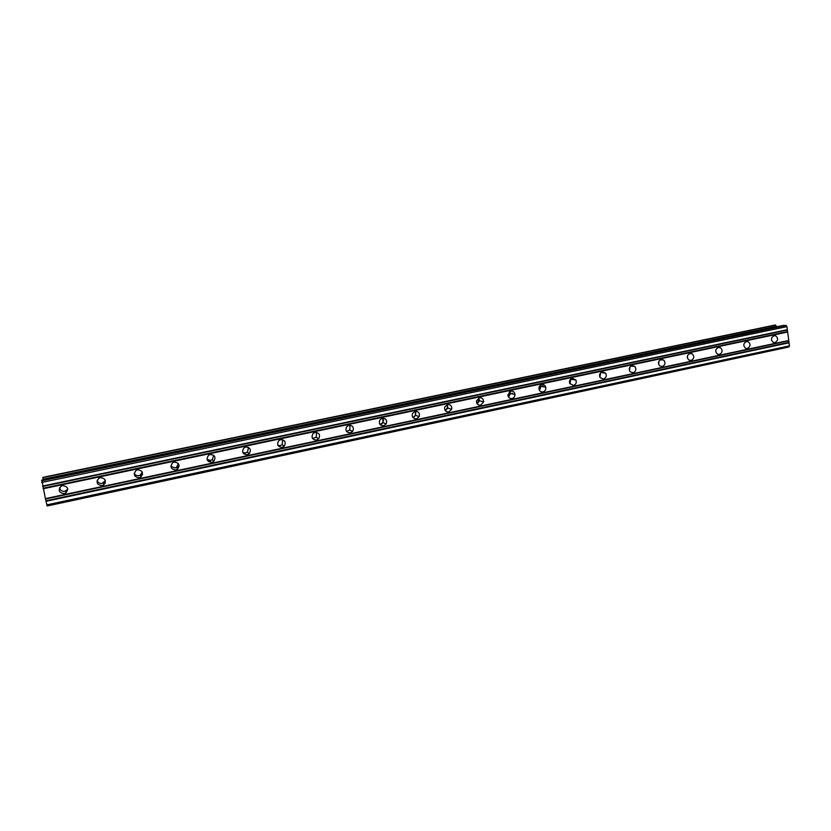 <?xml version="1.0" encoding="UTF-8"?>
<svg xmlns="http://www.w3.org/2000/svg" width="831" height="831" viewBox="0 0 831 831"><rect width="100%" height="100%" fill="white"/><g stroke="black" fill="none" stroke-linecap="round" stroke-linejoin="round"><path stroke-width="1.25" d="M775.001 342.621L773.36 342.476C770.649 339.931 770.888 337.666 774.087 335.672L775.655 335.807C778.439 338.321 778.221 340.596 775.001 342.621M747.401 348.49L745.573 348.262C742.987 345.644 743.288 343.39 746.467 341.499L748.222 341.697C750.881 344.283 750.601 346.548 747.401 348.49M719.428 354.432L717.361 354.099C714.961 351.42 715.314 349.186 718.451 347.4L720.435 347.69C722.918 350.35 722.586 352.604 719.428 354.432M691.049 360.467L688.722 359.979C686.541 357.237 686.977 355.034 690.052 353.383L692.296 353.819C694.56 356.551 694.155 358.763 691.049 360.467M662.276 366.575L659.627 365.879C657.737 363.085 658.266 360.945 661.237 359.459L663.792 360.093C665.787 362.867 665.288 365.038 662.276 366.575M633.087 372.787L630.085 371.758C628.548 368.964 629.192 366.918 632.017 365.609L634.926 366.544C636.577 369.338 635.964 371.415 633.087 372.787M603.483 379.071L600.096 377.606C598.974 374.874 599.733 372.963 602.382 371.862L605.674 373.202C606.91 375.955 606.173 377.918 603.483 379.071M573.442 385.459L569.702 383.403C569.038 380.827 569.91 379.092 572.31 378.198L575.976 380.099C576.756 382.727 575.904 384.514 573.442 385.459M542.965 391.931C540.908 392.17 539.568 391.245 538.955 389.168C538.727 386.841 539.672 385.324 541.791 384.618C543.775 384.389 545.105 385.262 545.77 387.225C546.092 389.625 545.157 391.183 542.965 391.931M512.041 398.506C509.6 398.693 508.208 397.509 507.876 394.954L510.836 391.141C513.205 390.944 514.586 392.076 514.991 394.528C514.929 396.605 513.953 397.924 512.041 398.506M480.661 405.175C477.825 405.289 476.433 403.845 476.485 400.874L479.414 397.769C482.177 397.644 483.58 399.015 483.611 401.903L480.661 405.175M448.813 411.937C445.603 411.947 444.242 410.296 444.73 406.993L447.535 404.489C450.672 404.458 452.043 406.058 451.659 409.288L448.813 411.937M416.487 418.814C412.945 418.71 411.625 416.882 412.54 413.329L415.168 411.303C418.637 411.387 419.967 413.173 419.167 416.663L416.487 418.814M415.251 411.293L415.708 415.355L412.903 417.515M383.673 425.784C379.84 425.565 378.572 423.602 379.881 419.884L382.312 418.232C386.072 418.419 387.36 420.351 386.166 424.028L383.673 425.784M382.811 418.159L383.049 422.626L379.996 424.444M350.35 432.868C346.267 432.546 345.052 430.468 346.714 426.625L348.947 425.254C352.967 425.545 354.203 427.601 352.666 431.403L350.35 432.868M349.934 425.181L349.903 429.918L346.548 431.424M316.528 440.056C312.217 439.641 311.043 437.47 313.007 433.553L315.074 432.4C319.322 432.785 320.517 434.925 318.657 438.82L316.528 440.056M316.601 432.38L316.268 437.231L312.529 438.446M282.166 447.358C277.658 446.86 276.526 444.616 278.759 440.638L280.681 439.641C285.126 440.108 286.29 442.331 284.16 446.299L282.166 447.358M282.8 439.776L282.145 444.616L280.182 445.655L277.949 445.478M247.274 454.775C242.59 454.204 241.478 451.898 243.95 447.867L245.737 447.005C250.38 447.545 251.513 449.831 249.134 453.851L247.098 454.806M248.531 447.41L247.503 452.064L245.675 452.978L242.787 452.5M211.843 462.306C206.981 461.662 205.891 459.314 208.581 455.243L210.253 454.484C215.063 455.097 216.174 457.424 213.577 461.485L211.843 462.306M213.723 455.315L212.352 459.605L210.638 460.405L207.075 459.47M175.84 469.951C170.822 469.266 169.753 466.866 172.63 462.753L174.198 462.078C179.174 462.742 180.265 465.131 177.47 469.224L175.84 469.951M178.322 463.511L176.66 467.23L175.05 467.946L170.864 466.399M139.255 477.721C134.092 476.984 133.033 474.543 136.087 470.408L137.572 469.795C142.703 470.512 143.773 472.943 140.803 477.077L139.255 477.721M142.236 471.946L140.418 474.968L138.891 475.612C136.751 475.924 135.193 475.155 134.207 473.338M102.088 485.626C96.77 484.837 95.721 482.364 98.951 478.199L100.354 477.638C105.63 478.407 106.7 480.869 103.553 485.034L102.088 485.626M105.392 480.547L102.171 483.403C99.606 483.704 97.933 482.686 97.144 480.37M64.319 493.656C58.856 492.825 57.817 490.311 61.193 486.125L62.533 485.605C67.955 486.415 69.015 488.908 65.711 493.105L64.319 493.656M67.778 489.199L64.849 491.318C61.899 491.588 60.154 490.342 59.645 487.6M210.274 461.278L208.259 461.382M245.031 453.903L243.971 454.027M660.5 359.709L663.792 360.093M602.288 371.873L602.641 372.755M569.858 380.12L569.443 382.395M572.632 378.23L573.089 379.601M539.88 385.74L539.08 389.635M542.882 385.636L543.058 386.685M509.465 391.765L508.292 396.678M512.509 393.25L512.519 393.946M478.614 398.039L478.739 400.199L477.056 403.689M447.338 404.531L447.286 407.803L445.551 410.556M415.801 412.218L415.271 415.313L413.931 417.183M383.621 420.102L381.99 423.758M381.034 424.568L380.442 424.932M383.091 425.524L382.551 425.856M352.666 431.403L349.747 430.167M349.965 432.65L349.435 432.951M213.764 461.278L212.352 459.605M179.174 465.807L176.972 467.988M142.568 474.449L140.584 475.883M105.257 482.977L104.945 483.621M45.393 498.61L41.841 480.1L783.633 325.347L786.157 325.44L786.957 326.625L789.45 345.873L788.941 346.974L47.18 505.975L45.393 498.61L788.754 340.492M43.087 479.84L776.684 326.365L43.025 479.342M776.31 326.354L43.067 479.217L42.817 477.638L775.593 325.118L42.859 477.378L775.043 325.025M776.31 326.344L775.593 325.118M447.234 404.562L447.867 408.083L445.281 410.639M478.781 397.966L479.497 400.781L477.16 403.835M509.881 391.494L510.566 393.489L508.551 397.104M540.534 385.169L541.043 386.28L539.464 390.435M570.804 378.936L569.91 383.829M600.626 372.839L599.909 377.274M630.033 366.876L629.483 370.771M659.025 361.07L658.63 364.3M687.621 355.46L687.362 357.787M715.782 350.391L715.73 350.911M43.108 488.223L787.393 331.631M43.191 488.742L787.653 332.026M42.703 486.426L787.186 330.084M42.578 486.052L787.362 329.71M41.779 482.458L786.957 326.625M41.55 480.9L786.157 325.44M46.806 504.874L789.45 345.873M45.996 501.301L789.055 342.798M45.923 500.771L788.785 342.403M45.518 498.984L788.588 340.866M42.807 477.513L775.479 325.035M510.463 392.772L509.569 392.575M479.539 400.417L478.739 400.199M447.899 408L447.286 407.803M65.711 493.105L66.231 490.778M103.553 485.034L103.615 482.811M140.803 477.077L140.418 474.968M177.47 469.224L176.66 467.23M249.134 453.851L247.503 452.064M284.16 446.299L282.145 444.616M318.657 438.82L316.268 437.231M386.166 424.028L383.049 422.626M419.167 416.663L415.708 415.355M451.659 409.288L447.867 408.083M483.611 401.903L479.497 400.781M514.991 394.528L510.566 393.489M545.77 387.225L541.043 386.28M575.976 380.099L570.959 379.237M605.674 373.202L600.99 372.506M634.926 366.544L630.968 366.035M692.296 353.819L689.501 353.559M720.435 347.69L718.077 347.503M748.222 341.697L746.217 341.562M775.655 335.807L773.941 335.714M41.851 480.1L783.633 325.347M43.015 479.238L776.57 326.303"/></g></svg>
